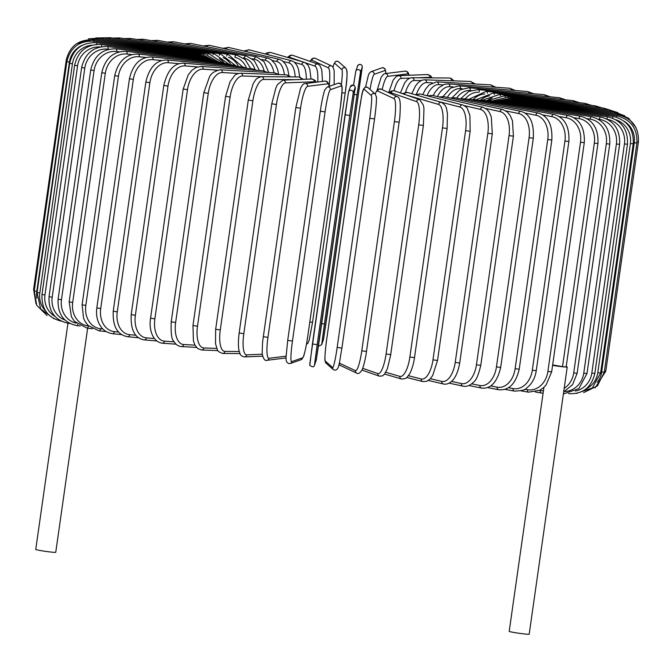 <?xml version="1.0" encoding="UTF-8"?>
<svg xmlns="http://www.w3.org/2000/svg" width="672" height="672" viewBox="0 0 672 672"><rect width="100%" height="100%" fill="white"/><g stroke="black" fill="none" stroke-linecap="round" stroke-linejoin="round"><path stroke-width="1.01" d="M67.948 323.257L35.75 549.444A10.097 0.512 8.1 0 0 43.042 550.981A10.097 0.512 8.1 0 0 54.323 552.35A10.097 0.512 8.1 0 0 55.751 552.292L87.646 328.188M543.934 387.29L509.2 631.352A10.097 0.512 8.1 0 0 516.491 632.89A10.097 0.512 8.1 0 0 527.764 634.259A10.097 0.512 8.1 0 0 529.192 634.2L567.227 366.988A10.097 0.512 8.1 0 0 566.194 366.61M552.594 365.366A10.097 0.512 8.1 0 0 565.799 367.046A10.097 0.512 8.1 0 0 567.227 366.988M552.653 364.913L562.531 366.626L594.334 143.153A21.638 18.606 -86.8 0 0 579.012 118.583L573.896 117.692M594.334 143.153L597.937 143.564L566.135 367.03L562.531 366.626M422.713 94.643L425.662 88.964L429.139 84.882L436.624 81.866L490.552 84.874A2.402 2.066 93.2 0 1 492.484 87.024M436.624 81.866A2.402 2.066 93.2 0 1 438.53 84.622A21.638 10.996 99.8 0 0 427.039 95.76M442.932 84.865L438.53 84.622M475.482 84.034L470.392 81.455A2.402 2.167 92.1 0 1 472.475 83.866M432.256 82.774L426.552 82.572A21.638 9.332 99.5 0 0 416.464 94.114M470.392 81.455L424.494 79.808A2.402 2.167 92.1 0 1 426.552 82.572M454.129 80.875L450.786 78.221L449.333 78.002A2.402 2.251 90.4 0 1 451.542 80.766L451.08 80.766M421.109 80.548L414.019 80.497A21.638 7.594 99.2 0 0 405.485 92.257M449.333 78.002L411.818 77.734A2.402 2.251 90.4 0 1 414.019 80.497M432.02 77.876L430.702 75.877L427.518 74.55A2.402 2.31 87.8 0 1 429.904 77.305L417.757 77.776M431.222 77.876A21.638 5.804 98.9 0 0 429.904 77.305M409.878 78.078L401.05 78.422A21.638 5.804 98.9 0 0 394.019 90.712M427.518 74.55L398.672 75.659A2.402 2.31 87.8 0 1 401.05 78.422M409.265 75.256L408.03 72.383L406.745 71.383L405.065 71.131A2.402 2.36 82.9 0 1 407.694 73.87L387.727 76.356A21.638 3.965 98.6 0 0 382.166 89.636M409.013 75.264A21.638 3.965 98.6 0 0 407.694 73.87M405.065 71.131L385.098 73.618A2.402 2.36 82.9 0 1 387.727 76.356M385.862 73.517L385.207 69.216L383.2 67.738L381.931 67.855A2.402 2.394 70.7 0 1 385.09 70.476L374.161 74.315A21.638 2.1 98.4 0 0 370.003 89.426M385.82 73.525A21.638 2.1 98.4 0 0 385.09 70.476M381.931 67.855L371.003 71.694A2.402 2.394 70.7 0 1 374.161 74.315M323.551 339.125A2.402 2.402 -160.7 0 1 323.442 339.578L362.258 67.15L360.452 72.316L357.042 94.769L324.425 323.946L321.745 344.282L323.551 339.125L326.97 316.672L362.267 66.385C360.998 62.269 356.454 66.158 357.613 66.016A2.402 2.402 19.3 0 1 362.258 67.15M360.452 72.316A2.402 2.402 19.3 0 0 355.807 71.182L353.556 85.252L355.69 71.635M354.236 94.483L357.042 94.769M321.67 323.669L324.425 323.946M318.444 346.198L321.636 344.736A2.402 2.402 -160.7 0 0 321.745 344.282M341.41 84.63A21.638 1.663 -82.1 0 0 341.956 69.712L334.631 63.269A21.638 1.663 -82.1 0 0 333.018 67.15M334.631 63.269A2.402 2.394 -48.7 0 1 338.596 61.79L337.252 61.177L335.546 61.547L333.942 63.899L333.01 67.124M341.93 92.753L345.164 93.097L312.547 322.274L345.156 93.089A21.638 1.663 97.9 0 0 346.702 70.367M341.956 69.712A2.402 2.394 -48.7 0 1 345.92 68.233L338.596 61.79M309.809 322.006L312.547 322.274L309.288 339.772L307.969 343.199L306.449 344.35M329.28 85.487A21.638 3.536 -82.4 0 0 328.322 67.872L311.917 60.186A21.638 3.536 -82.4 0 0 310.262 61.446M311.917 60.186A2.402 2.369 -64.9 0 1 315.286 58.33L313.429 58.094L311.64 59.086L310.094 61.387M328.322 67.872A2.402 2.369 -64.9 0 1 331.691 66.007L315.286 58.33M302.644 61.841L289.531 57.254A21.638 5.384 -82.6 0 0 288.019 57.565M289.531 57.254A2.402 2.327 -70.7 0 1 292.631 55.289L290.531 55.171L287.414 57.389M317.755 81.992A21.638 5.384 -82.6 0 0 314.891 66.116L305.92 62.983M314.891 66.116A2.402 2.327 -70.7 0 1 317.99 64.142L292.631 55.289M271.236 55.549L267.649 54.499A21.638 7.19 -82.9 0 0 266.818 54.407M267.649 54.499A2.402 2.268 -73.7 0 1 270.572 52.466L267.044 52.769L265.213 53.995M306.34 79.22A21.638 7.19 -82.9 0 0 301.77 64.462L294.638 62.378M301.77 64.462A2.402 2.268 -73.7 0 1 304.693 62.437L270.572 52.466M246.49 51.66A2.402 2.184 -75.5 0 1 249.211 49.862L243.65 50.996M295.176 76.91A21.638 8.938 -83.2 0 0 289.052 62.933L283.223 61.429M289.052 62.933A2.402 2.184 -75.5 0 1 291.833 60.858L249.211 49.862M226.178 49.039A2.402 2.092 -76.8 0 1 228.682 47.468L222.902 48.325M284.374 74.794A21.638 10.618 -83.5 0 0 276.847 61.522L272.261 60.446M276.847 61.522A2.402 2.092 -76.8 0 1 279.476 59.422L228.682 47.468M206.85 46.721A2.402 1.982 -77.7 0 1 209.135 45.31L203.129 45.956M274.008 72.794A21.638 12.214 -83.9 0 0 265.23 60.262L261.904 59.531M265.23 60.262A2.402 1.982 -77.7 0 1 267.716 58.12L209.135 45.31M188.639 44.696A2.402 1.856 -78.4 0 1 190.714 43.403L184.472 43.882M264.172 70.963A21.638 13.726 -84.3 0 0 254.31 59.136L252.235 58.716M254.31 59.136A2.402 1.856 -78.4 0 1 256.645 56.969L190.714 43.403M171.679 42.966A2.402 1.714 -78.9 0 1 173.552 41.748L167.093 42.109M254.957 69.401A21.638 15.128 -84.7 0 0 244.146 58.178L243.348 58.019M244.146 58.178A2.402 1.714 -78.9 0 1 246.322 55.978L173.552 41.748M156.106 41.53A2.402 1.562 -79.4 0 1 157.777 40.37L151.116 40.631M246.422 68.006A21.638 16.414 -85.3 0 0 235.326 57.481M234.872 57.17A2.402 1.562 -79.4 0 1 236.846 55.146L157.777 40.37M142.036 40.396A2.402 1.394 -79.8 0 1 143.522 39.27L136.668 39.463M238.543 66.578A21.638 17.581 -86 0 0 228.472 57.271M226.598 56.087A2.402 1.394 -79.8 0 1 228.27 54.482L143.522 39.27M231.185 64.898A21.638 18.606 -86.8 0 0 223.062 57.548M219.29 55.297A2.402 1.218 -80.2 0 1 220.668 53.995L235.46 65.512M129.587 39.564A2.402 1.218 -80.2 0 1 130.88 38.464L220.668 53.995M118.843 39.035A2.402 1.033 -80.5 0 1 119.952 37.951L112.77 38.052M224.49 63.311A21.638 19.496 -87.9 0 0 219.458 58.666M212.999 54.76A2.402 1.033 -80.5 0 1 214.099 53.684L119.952 37.951M109.897 38.825A2.402 0.84 -80.8 0 1 110.813 37.741L103.505 37.825M207.757 54.466A2.402 0.84 -80.8 0 1 208.606 53.558L110.813 37.741M102.808 38.926A2.402 0.647 -81.1 0 1 103.547 37.825L95.735 37.976M203.608 54.398A2.402 0.647 -81.1 0 1 204.238 53.617L103.547 37.825M97.642 39.329A2.402 0.437 -81.4 0 1 98.196 38.22L88.318 38.85M200.584 54.558A2.402 0.437 -81.4 0 1 201.02 53.852L98.196 38.22M94.441 40.043L94.811 38.909L76.877 43.546M198.71 54.944L198.979 54.264L94.811 38.909M93.215 41.068L93.4 39.892C78.742 39.236 69.678 46.032 66.217 60.27L67.066 60.488M34.415 289.657L33.6 289.447L66.217 60.27M198.013 55.549L198.131 54.852L93.4 39.892M66.872 61.648L69.418 62.126L36.8 291.304L34.255 290.825L66.872 61.648C70.333 47.401 79.38 40.572 93.996 41.16L93.979 42.504M82.555 45.15A21.638 21.546 131.3 0 0 69.418 62.126M36.8 291.304A21.638 21.546 131.3 0 0 36.926 298.175M198.517 56.339L198.484 55.616L93.996 41.16M69.678 63.311L72.433 63.832L39.816 293.009L37.061 292.488L69.678 63.311C73.139 49.056 82.11 42.185 96.583 42.706L96.734 44.369M92.131 45.142A21.638 21.319 115.1 0 0 72.433 63.832M39.816 293.009A21.638 21.319 115.1 0 0 45.612 311.027M200.214 57.296L200.029 56.54L96.583 42.706M74.617 65.268L77.574 65.814L44.957 294.991L42 294.445L74.617 65.268C78.086 50.988 86.923 44.066 101.136 44.512A2.402 0.596 -82.6 0 1 101.455 46.679M100.002 46.964A21.638 20.933 109.3 0 0 77.574 65.814M44.957 294.991A21.638 20.933 109.3 0 0 54.986 316.42M203.095 58.414A2.402 0.596 -82.6 0 0 202.759 57.624L101.136 44.512M81.648 67.494L84.806 68.065L52.189 297.242L49.031 296.671L81.648 67.494C85.126 53.18 93.786 46.2 107.629 46.57A2.402 0.798 -82.9 0 1 108.108 49.182A21.638 20.378 106.3 0 0 84.806 68.065M108.822 49.266L108.108 49.182M52.189 297.242A21.638 20.378 106.3 0 0 65.008 320.065M207.144 59.699A2.402 0.798 -82.9 0 0 206.657 58.859L107.629 46.57M68.83 322.946A2.402 0.798 97.1 0 1 68.326 323.308L69.838 323.501M90.728 69.98L94.08 70.568L61.463 299.746L58.111 299.158L90.728 69.98C94.206 55.608 102.631 48.569 116.012 48.854A2.402 0.991 -83.2 0 1 116.693 51.492A21.638 19.681 104.5 0 0 94.08 70.568M119.406 51.82L116.693 51.492M61.463 299.746A21.638 19.681 104.5 0 0 76.18 323.156M212.327 61.118A2.402 0.991 -83.2 0 0 211.688 60.236L116.012 48.854M77.75 324.45A2.402 0.991 96.8 0 1 76.734 325.601L80.22 326.021M101.774 72.694L105.311 73.298L72.694 302.476L69.157 301.871L101.774 72.694C105.26 58.262 113.4 51.156 126.21 51.366A2.402 1.176 -83.5 0 1 127.092 54.029A21.638 18.824 103.2 0 0 105.311 73.298M131.796 54.558L127.092 54.029M72.694 302.476A21.638 18.824 103.2 0 0 88.385 325.996L88.712 326.038M218.61 62.681A2.402 1.176 -83.5 0 0 217.812 61.74L126.21 51.366M88.385 325.996A2.402 1.176 96.5 0 1 86.965 328.112L92.366 328.726M114.719 75.617L118.432 76.247L85.814 305.424L82.102 304.794L114.719 75.617C118.205 61.11 126.017 53.928 138.155 54.071A2.402 1.361 -83.9 0 1 139.23 56.75A21.638 17.825 102.3 0 0 118.432 76.247M145.908 57.464L139.23 56.75M85.814 305.424A21.638 17.825 102.3 0 0 100.523 328.726L102.841 328.969M225.935 64.378A2.402 1.361 -83.9 0 0 224.977 63.37L138.155 54.071M100.523 328.726A2.402 1.361 96.1 0 1 98.935 330.826L106.201 331.598M129.444 78.742L133.325 79.388L100.708 308.566L96.827 307.919L129.444 78.742C132.93 64.142 140.372 56.876 151.754 56.952A2.402 1.529 -84.3 0 1 153.014 59.657A21.638 16.691 101.6 0 0 133.325 79.388M161.641 60.522L153.014 59.657M100.708 308.566A21.638 16.691 101.6 0 0 114.307 331.624L118.566 332.052M234.268 66.184A2.402 1.529 -84.3 0 0 233.142 65.1L151.754 56.952M114.307 331.624A2.402 1.529 95.7 0 1 112.568 333.707L121.607 334.614M145.849 82.026L149.881 82.69L117.272 311.867L113.232 311.203L145.849 82.026C149.335 67.309 156.349 59.968 166.908 59.993A2.402 1.68 -84.7 0 1 168.336 62.706A21.638 15.431 101.1 0 0 149.881 82.69M178.878 63.68L168.336 62.706M117.272 311.867A21.638 15.431 101.1 0 0 129.629 334.681L135.786 335.244M243.524 68.107A2.402 1.68 -84.7 0 0 242.239 66.923L166.908 59.993M129.629 334.681A2.402 1.68 95.3 0 1 127.756 336.748L138.474 337.739M163.808 85.462L167.992 86.134L135.374 315.311L131.191 314.639L163.808 85.462C167.286 70.61 173.838 63.176 183.49 63.16A2.402 1.823 -85.3 0 1 185.086 65.898A21.638 14.053 100.6 0 0 167.992 86.134M197.492 66.914L185.086 65.898M135.374 315.311A21.638 14.053 100.6 0 0 146.378 337.865L154.358 338.52M253.655 70.14A2.402 1.823 -85.3 0 0 252.185 68.821L183.49 63.16M146.378 337.865A2.402 1.823 94.7 0 1 144.388 339.923L156.677 340.939M183.187 89.006L187.496 89.687L154.879 318.864L150.57 318.184L183.187 89.006L188.269 74.777L192.032 70.216L196.123 67.444L201.373 66.436A2.402 1.957 -86 0 1 203.129 69.182A21.638 12.575 100.2 0 0 187.496 89.687M217.375 70.19L203.129 69.182M154.879 318.864A21.638 12.575 100.2 0 0 164.422 341.149L174.14 341.838M264.575 72.265A2.402 1.957 -86 0 0 262.92 70.795L201.373 66.436M164.422 341.149A2.402 1.957 94 0 1 162.322 343.207L176.072 344.182M203.834 92.644L208.253 93.332L175.636 322.51L171.217 321.821L203.834 92.644L209.462 76.902C211.05 73.315 214.704 70.946 220.424 69.796A2.402 2.066 -86.8 0 1 222.331 72.551A21.638 10.996 99.8 0 0 208.253 93.332M238.459 73.458L222.331 72.551M175.636 322.51A21.638 10.996 99.8 0 0 183.624 344.526L194.989 345.156M276.2 74.5A2.402 2.066 -86.8 0 0 274.352 72.811L220.424 69.796M183.624 344.526A2.402 2.066 93.2 0 1 181.448 346.567L196.518 347.416M225.59 96.34L230.11 97.037L197.492 326.214L192.973 325.517L225.59 96.34L230.076 81.724L234.511 75.718C235.242 74.55 237.233 73.71 240.484 73.214A2.402 2.167 -87.9 0 1 242.542 75.978A21.638 9.332 99.5 0 0 230.11 97.037M261.862 76.667L242.542 75.978M197.492 326.214A21.638 9.332 99.5 0 0 203.834 347.945L216.745 348.407M288.439 76.86A2.402 2.167 -87.9 0 0 286.381 74.861L240.484 73.214M203.834 347.945A2.402 2.167 92.1 0 1 201.608 349.994L217.871 350.574M248.447 100.052L252.89 100.775L220.273 329.952L215.67 329.255L248.287 100.078L253.1 83.874L254.251 81.866C255.679 80.43 255.184 78.347 261.408 76.667A2.402 2.251 -89.6 0 1 263.609 79.43A21.638 7.594 99.2 0 0 252.89 100.775M295.176 79.657L263.609 79.43M220.273 329.952A21.638 7.594 99.2 0 0 224.91 351.397L239.266 351.506M301.157 79.422A2.402 2.251 -89.6 0 0 298.922 76.936L261.408 76.667M224.91 351.397A2.402 2.251 90.4 0 1 222.667 353.447L239.98 353.564M271.858 103.79L276.436 104.513L243.818 333.69L239.148 332.993L271.765 103.816L275.906 87.797L277.477 84.605L283.004 80.128A2.402 2.31 -92.2 0 1 285.382 82.883A21.638 5.804 98.9 0 0 276.436 104.513M315.487 82.278A21.638 5.804 98.9 0 0 314.236 81.774L285.382 82.883M243.818 333.69A21.638 5.804 98.9 0 0 246.674 354.858L262.416 354.245M314.236 81.774A2.402 2.31 -92.2 0 0 311.85 79.01L283.004 80.128M246.674 354.858A2.402 2.31 87.8 0 1 244.482 356.899L262.735 356.194M295.882 107.512L300.56 108.226L267.943 337.403L263.264 336.689M329.263 86.352A21.638 3.965 98.6 0 0 327.65 83.832L307.684 86.318A21.638 3.965 98.6 0 0 300.56 108.226M307.684 86.318A2.402 2.36 -97.1 0 0 305.054 83.58C303.568 83.429 302.056 85.084 300.51 88.536L295.84 107.528L262.626 341.687C262.122 350.91 262.105 355.446 262.559 355.312C263.768 359.436 265.23 361.108 266.935 360.318L286.138 357.932M267.943 337.403A21.638 3.965 98.6 0 0 268.976 358.285L286.163 356.152M327.65 83.832A2.402 2.36 -97.1 0 0 325.021 81.094L305.054 83.58M268.976 358.285A2.402 2.36 82.9 0 1 266.935 360.318M292.454 341.057A21.638 2.1 98.4 0 0 291.64 361.67L302.568 357.832A21.638 2.1 98.4 0 0 307.852 335.647L340.469 106.47A21.638 2.1 98.4 0 0 341.275 85.865L330.347 89.695A2.402 2.394 -109.3 0 0 327.188 87.083L324.862 89.863C324.752 89.25 321.972 99.002 320.326 111.191L325.072 111.88L292.454 341.057L287.708 340.368L320.334 111.208M330.347 89.695A21.638 2.1 98.4 0 0 325.072 111.88M291.64 361.67A2.402 2.394 70.7 0 1 290.069 363.586C286.818 363.661 285.524 361.066 286.171 355.79L287.708 340.368L320.326 111.191M341.275 85.865A2.402 2.394 -109.3 0 0 338.117 83.244L327.188 87.083M340.469 106.47L342.014 91.048C342.67 85.772 341.368 83.168 338.117 83.244M307.852 335.647L340.486 106.462M302.568 357.832A2.402 2.394 70.7 0 1 300.997 359.755L303.324 356.966C303.433 357.58 306.214 347.827 307.868 335.639M317.176 344.635L314.496 364.972L316.31 359.814L319.721 337.361L354.379 93.366L355.018 87.847L353.203 93.005A2.402 2.402 -160.7 0 0 348.558 91.871L345.03 114.778L349.793 115.458L317.176 344.635L312.413 343.955L348.449 92.324M353.203 93.005L349.793 115.458M309.742 364.291L345.03 114.778M355.018 87.847A2.402 2.402 -160.7 0 0 350.364 86.705L348.558 91.871M316.31 359.814A2.402 2.402 19.3 0 1 316.193 360.268L354.749 90.502C355.816 87.847 355.228 86.05 353.002 85.1L350.364 86.705M314.496 364.972A2.402 2.402 19.3 0 1 314.387 365.434L316.193 360.268M369.785 118.264L374.539 118.936L341.922 348.113L337.168 347.441L369.785 118.264A21.638 1.663 -82.1 0 0 371.33 95.55L364.006 89.107A21.638 1.663 -82.1 0 0 359.461 109.183L326.844 338.36A21.638 1.663 -82.1 0 0 325.298 361.074L332.623 367.525A21.638 1.663 -82.1 0 0 337.168 347.441M376.076 96.214A21.638 1.663 97.9 0 1 374.531 118.927M332.623 367.525A2.402 2.394 -48.7 0 0 333.404 369.659C339.553 372.431 339.242 361.654 341.922 348.113L374.539 118.936C376.538 105.286 376.622 95.752 376.404 96.995L375.295 94.072A2.402 2.394 131.3 0 0 371.33 95.55M375.295 94.072L367.962 87.629A2.402 2.394 131.3 0 0 364.006 89.107M333.404 369.659L326.08 363.208L324.971 360.293C324.752 361.536 324.836 352.002 326.836 338.352L359.453 109.175C362.124 95.634 361.822 84.857 367.962 87.629M326.08 363.208A2.402 2.394 -48.7 0 1 325.298 361.074M339.284 363.09L355.379 370.633A21.638 3.536 -82.4 0 0 361.78 350.801L394.397 121.624L399.101 122.254M366.484 351.431L399.134 122.279C399.832 118.742 400.21 112.913 400.285 104.798L400.109 102.404C399.756 99.078 398.874 97.213 397.463 96.793A2.402 2.369 115.1 0 0 394.086 98.658L377.681 90.98A21.638 3.536 -82.4 0 0 375.194 93.988M394.397 121.624A21.638 3.536 -82.4 0 0 394.086 98.658M355.379 370.633A2.402 2.369 -64.9 0 0 356.714 373.12C358.235 374.287 360.007 373.17 362.048 369.776C362.166 369.541 363.745 366.794 365.879 355.505L366.517 351.456L361.78 350.801M397.463 96.793L381.058 89.116A2.402 2.369 115.1 0 0 377.681 90.98M338.99 364.325L340.309 365.442A2.402 2.369 -64.9 0 1 339.066 364.022M362.67 368.29L377.849 373.59A21.638 5.384 -82.6 0 0 386.081 354.01L418.698 124.832L423.318 125.429M390.701 354.606L423.385 125.471L423.973 108.654L423.41 105.235L419.656 99.649A2.402 2.327 109.3 0 0 416.556 101.623L391.196 92.77A21.638 5.384 -82.6 0 0 389.609 93.122M418.698 124.832A21.638 5.384 -82.6 0 0 416.556 101.623M377.849 373.59A2.402 2.327 -70.7 0 0 379.369 376.16L382.486 375.9L384.409 374.279L387.383 368.71L390.768 354.648L386.081 354.01M419.656 99.649L394.296 90.796A2.402 2.327 109.3 0 0 391.196 92.77M385.762 372.271L399.848 376.387A21.638 7.19 -82.9 0 0 409.87 357.034L442.487 127.856L447.124 128.47L447.434 113.476L446.586 109.133C446.359 106.63 444.654 104.387 441.479 102.388A2.402 2.268 106.3 0 0 438.556 104.42L406.518 95.063M442.487 127.856A21.638 7.19 -82.9 0 0 438.556 104.42M414.372 357.588L409.87 357.034M441.479 102.388L407.358 92.425A2.402 2.268 106.3 0 0 404.452 94.34M384.586 374.06L401.428 378.974A2.402 2.268 -73.7 0 1 399.848 376.387M408.383 375.682L421.218 379A21.638 8.938 -83.2 0 0 432.978 359.856L465.595 130.679L470.148 131.275L469.921 115.542L467.51 108.923C467.2 107.663 465.595 106.344 462.697 104.958A2.402 2.184 104.5 0 0 459.925 107.033L437.892 101.346M465.595 130.679A21.638 8.938 -83.2 0 0 459.925 107.033M470.148 131.275L437.531 360.452L432.978 359.856M462.697 104.958L420.076 93.962A2.402 2.184 104.5 0 0 417.48 95.382M406.787 377.454L422.789 381.587A2.402 2.184 -75.5 0 1 421.218 379M430.357 378.714L441.79 381.402A21.638 10.618 -83.5 0 0 455.221 362.452L487.838 133.274L492.307 133.846L491.291 116.836L489.132 112.039L486.822 109.284L483.126 107.327A2.402 2.092 103.2 0 0 480.497 109.427L464.318 105.622M487.838 133.274A21.638 10.618 -83.5 0 0 480.497 109.427M492.307 133.846L459.69 363.023L455.221 362.452M483.126 107.327L432.331 95.374A2.402 2.092 103.2 0 0 430.021 96.524M428.35 380.453L443.318 383.972A2.402 2.092 -76.8 0 1 441.79 381.402M451.508 381.41L461.404 383.578A21.638 12.214 -83.9 0 0 476.44 364.795L509.057 135.618L513.408 136.172L512.484 120.792L510.098 115.315L507.251 111.888L502.606 109.469A2.402 1.982 102.3 0 0 500.111 111.602L485.747 108.461M509.057 135.618A21.638 12.214 -83.9 0 0 500.111 111.602M513.408 136.172L480.791 365.35L476.44 364.795M502.606 109.469L444.016 96.659A2.402 1.982 102.3 0 0 441.958 97.642M449.098 383.124L462.865 386.131A2.402 1.982 -77.7 0 1 461.404 383.578M471.685 383.813L479.926 385.51A21.638 13.726 -84.3 0 0 496.457 366.887L529.074 137.71L533.299 138.23C534.122 122.968 530.015 114.013 520.968 111.367A2.402 1.856 101.6 0 0 518.633 113.534L506.024 110.947M529.074 137.71A21.638 13.726 -84.3 0 0 518.633 113.534M533.299 138.23L500.69 367.408L496.457 366.887M520.968 111.367L455.036 97.801A2.402 1.856 101.6 0 0 453.205 98.666M468.871 385.493L481.286 388.046A2.402 1.856 -78.4 0 1 479.926 385.51M490.711 385.913L497.196 387.181A21.638 15.128 -84.7 0 0 515.13 368.701L547.747 139.524L551.838 140.02C552.611 124.891 548.024 115.886 538.079 113.014A2.402 1.714 101.1 0 0 535.903 115.214L525.101 113.098M547.747 139.524A21.638 15.128 -84.7 0 0 535.903 115.214M551.838 140.02L519.221 369.197L515.13 368.701M538.079 113.014L465.31 98.784A2.402 1.714 101.1 0 0 463.688 99.582M487.528 387.568L498.448 389.701A2.402 1.714 -78.9 0 1 497.196 387.181M508.452 387.719L513.097 388.592A21.638 16.414 -85.3 0 0 532.316 370.213L564.934 141.036L568.873 141.506C569.612 126.487 564.589 117.449 553.812 114.383A2.402 1.562 100.6 0 0 551.804 116.617L542.85 114.946M564.934 141.036A21.638 16.414 -85.3 0 0 551.804 116.617M568.873 141.506L536.256 370.684L532.316 370.213M553.812 114.383L474.751 99.607A2.402 1.562 100.6 0 0 473.323 100.355M504.907 389.34L514.223 391.079A2.402 1.562 -79.4 0 1 513.097 388.592M524.773 389.222L527.503 389.718A21.638 17.581 -86 0 0 547.89 371.431L580.507 142.254L584.279 142.691C584.984 127.772 579.575 118.7 568.033 115.475A2.402 1.394 100.2 0 0 566.21 117.743L559.154 116.474M580.507 142.254A21.638 17.581 -86 0 0 566.21 117.743M584.279 142.691L551.662 371.868L547.89 371.431M568.033 115.475L483.286 100.262A2.402 1.394 100.2 0 0 482.042 100.968M520.884 390.818L528.478 392.179A2.402 1.394 -79.8 0 1 527.503 389.718M539.532 390.415L540.305 390.55A21.638 18.606 -86.8 0 0 543.438 390.776M597.937 143.564C598.626 128.722 592.864 119.624 580.65 116.281A2.402 1.218 99.8 0 0 579.012 118.583M580.65 116.281L490.862 100.741A2.402 1.218 99.8 0 0 489.787 101.43M535.332 391.986L541.12 392.986A2.402 1.218 -80.2 0 1 540.305 390.55M564.178 388.366A21.638 19.496 -87.9 0 0 573.712 372.91L606.329 143.732L609.748 144.11C610.42 129.335 604.355 120.229 591.553 116.785A2.402 1.033 99.5 0 0 590.108 119.12L586.967 118.591M606.329 143.732A21.638 19.496 -87.9 0 0 590.108 119.12M609.748 144.11L577.13 373.288L573.712 372.91M591.553 116.785L497.406 101.044A2.402 1.033 99.5 0 0 496.499 101.724M564.547 391.558A21.638 20.236 -89.6 0 0 583.766 373.17L616.384 143.993L619.618 144.337C620.281 129.612 613.964 120.498 600.659 116.995A2.402 0.84 99.2 0 0 599.424 119.364L598.256 119.171M616.384 143.993A21.638 20.236 -89.6 0 0 599.424 119.364M619.618 144.337L587 373.514L583.766 373.17M600.659 116.995L502.866 101.17A2.402 0.84 99.2 0 0 502.135 101.842M575.366 391.087A21.638 20.815 -92.2 0 0 591.814 373.103L624.431 143.926L627.463 144.236C628.118 129.545 621.6 120.431 607.908 116.894A2.402 0.647 98.9 0 0 606.925 119.02M624.431 143.926A21.638 20.815 -92.2 0 0 607.732 119.448M627.463 144.236L594.846 373.414L591.814 373.103M607.908 116.894L507.217 101.111A2.402 0.647 98.9 0 0 506.638 101.783M585.791 389.13A21.638 21.244 -97.1 0 0 597.786 372.708L630.403 143.531L633.242 143.808C633.889 129.15 627.22 120.044 613.234 116.5A2.402 0.437 98.6 0 0 612.553 118.146M630.403 143.531A21.638 21.244 -97.1 0 0 615.955 119.792M633.242 143.808L600.625 372.985L597.786 372.708M613.234 116.5L510.409 100.876A2.402 0.437 98.6 0 0 509.989 101.548M597.299 382.234A21.638 21.512 -109.3 0 0 601.65 371.986L634.267 142.808L636.896 143.06C637.543 128.419 630.781 119.33 616.602 115.811L616.19 117.146M634.267 142.808A21.638 21.512 -109.3 0 0 624.389 121.388M636.896 143.06L604.279 372.238L601.65 371.986M616.602 115.811L512.434 100.456L512.165 101.144M637.031 141.918L638.4 142.002C639.047 127.361 632.243 118.297 617.98 114.828L617.795 116.012M638.4 142.002L605.783 371.179L604.439 371.095M617.98 114.828L513.257 99.868L513.139 100.565M635.981 127.63L628.513 118.163L617.366 113.551L617.366 114.736M617.366 113.551L512.887 99.103L512.921 99.817M624.952 115.937L614.762 112.006L614.939 113.215M614.762 112.006L511.316 98.171L511.501 98.952M617.887 112.644L610.184 110.2A2.402 0.596 97.4 0 1 610.546 111.443M610.184 110.2L508.561 97.087A2.402 0.596 97.4 0 1 508.906 97.978M610.705 110.275L603.674 108.142A2.402 0.798 97.1 0 1 604.212 109.427M603.674 108.142L504.638 95.844A2.402 0.798 97.1 0 1 505.159 96.902M602.162 107.948L595.266 105.84A2.402 0.991 96.8 0 1 595.98 107.184M492.072 98.003A21.638 19.681 104.5 0 0 487.175 100.481M595.266 105.84L499.59 94.466A2.402 0.991 96.8 0 1 500.296 95.743M591.78 105.428L585.035 103.337A2.402 1.176 96.5 0 1 585.934 104.731M489.51 95.777A21.638 18.824 103.2 0 0 480.631 100.002M585.035 103.337L493.441 92.963A2.402 1.176 96.5 0 1 494.348 94.517M579.634 102.724L573.065 100.624A2.402 1.361 96.1 0 1 574.132 102.102M484.789 93.954A21.638 17.825 102.3 0 0 473.365 99.414M573.065 100.624L486.242 91.333A2.402 1.361 96.1 0 1 487.351 93.248M565.799 99.851L559.432 97.742A2.402 1.529 95.7 0 1 560.675 99.296M478.481 92.24A21.638 16.691 101.6 0 0 465.352 98.792M559.432 97.742L478.044 89.594A2.402 1.529 95.7 0 1 479.338 91.972M550.393 96.835L544.244 94.693A2.402 1.68 95.3 0 1 545.664 96.365M470.87 90.535L470.35 90.485A21.638 15.431 101.1 0 0 456.641 98.129M544.244 94.693L468.913 87.772A2.402 1.68 95.3 0 1 470.35 90.485M533.526 93.71L527.612 91.526A2.402 1.823 94.7 0 1 529.208 93.316M462.328 88.746L460.513 88.595A21.638 14.053 100.6 0 0 447.334 97.381M527.612 91.526L458.917 85.865A2.402 1.823 94.7 0 1 460.513 88.595M515.323 90.51L509.678 88.242A2.402 1.957 94 0 1 511.434 90.191M452.987 86.856L449.879 86.629A21.638 12.575 100.2 0 0 437.447 96.583M509.678 88.242L448.123 83.891A2.402 1.957 94 0 1 449.879 86.629M490.552 84.874L495.928 87.268M424.494 79.808L421.974 80.195L418.496 82.328L415.481 85.932L411.785 93.719M411.818 77.734L409.685 78.154L407.039 79.943L404.611 83.009L400.428 92.938M398.672 75.659L396.211 76.524L393.145 80.128L388.668 92.677M385.098 73.618L383.51 74.239L381.15 77.297L377.194 90.098M371.003 71.694L369.256 73.273L368.39 75.23L365.551 87.1M355.807 71.182L357.613 66.016M323.442 339.578L321.636 344.736M345.92 68.233C347.609 70.997 347.357 79.279 345.164 93.097M331.691 66.007L332.892 66.973L334.169 70.417L334.16 84.63M317.99 64.142L319.838 65.444L321.745 69.703L322.518 81.404M304.693 62.437L308.003 65.05L309.817 69.25L310.993 79.044M291.833 60.858L294.059 61.925L296.638 64.823L298.418 68.93L299.754 77.003M279.476 59.422L282.156 60.598L285.482 64.126L287.65 68.947L288.926 75.482M267.716 58.12L270.959 59.48L275.209 63.958L277.612 69.46L278.62 74.315M256.645 56.969L264.113 61.748L268.775 72.5M246.322 55.978L254.243 60.556L259.459 70.543M236.846 55.146L245.087 59.48L250.757 68.704M228.27 54.482L242.718 66.973M123.858 38.598L130.88 38.464M214.099 53.684L229.085 64.327M208.606 53.558L223.507 63.21M204.238 53.617L218.484 61.832M201.02 53.852L214.385 60.74M198.979 54.264L211.285 59.959M198.131 54.852L208.967 59.27M36.019 303.82L33.6 289.447M198.484 55.616L207.388 58.724M47.048 315.512L36.7 305.231L34.255 290.825M200.029 56.54L206.875 58.548M54.113 318.805L40.664 308.944L37.061 292.488M202.759 57.624L208.606 59.195M61.816 321.25C47.956 318.066 41.353 309.128 42 294.445M206.657 58.859L212.167 60.295M68.326 323.308C54.818 320.275 48.384 311.396 49.031 296.671M211.688 60.236L217.123 61.664M76.734 325.601C63.664 322.745 57.456 313.925 58.111 299.158M217.812 61.74L223.171 63.168M86.965 328.112L74.458 321.384L71.45 316.831L69.157 301.871M224.977 63.37L230.252 64.806M98.935 330.826L88.234 325.559L85.31 321.804L83.597 318.368L82.102 304.794M233.142 65.1L238.316 66.562M112.568 333.707C104.832 332.447 101.657 327.802 101.044 326.886L99.439 324.349C96.902 319.536 96.037 314.059 96.827 307.919M242.239 66.923L247.288 68.418M127.756 336.748C117.382 334.883 112.535 326.374 113.232 311.203M252.185 68.821L257.116 70.384M144.388 339.923C134.862 338.394 130.469 329.969 131.191 314.639M262.92 70.795L267.716 72.442M162.322 343.207C152.443 341.914 148.714 329.036 150.57 318.184M274.352 72.811L279.014 74.6M181.448 346.567C178.265 346.374 175.652 344.509 173.62 340.964C171.62 339.654 170.822 333.27 171.217 321.821M286.381 74.861L290.934 76.877M201.608 349.994L197.786 348.592L195.107 345.374L193.427 340.981L192.973 325.517M298.922 76.936L303.383 79.338M222.667 353.447C219.038 352.136 217.249 350.86 217.308 349.616L215.51 343.669L215.67 329.255M311.85 79.01L314.966 80.279L316.277 82.177M244.482 356.899C242.021 356.496 240.526 355.396 239.996 353.598L239.064 350.692C238.888 350.07 237.644 345.349 239.148 332.993M325.021 81.094L327.642 81.976L329.423 86.293M290.069 363.586L300.997 359.755M314.387 365.434C313.958 367.256 312.43 367.231 309.8 365.341L312.413 343.955M381.058 89.116L378.311 89.208L377.278 90.006L375.11 93.92M356.714 373.12L340.309 365.442M394.296 90.796L391.18 91.056L389.088 92.879M379.369 376.16L361.906 370.062M447.124 128.47L414.506 357.647C413.146 367.5 409.492 374.396 409.576 373.842L407.417 376.841C406.854 378.202 404.855 378.916 401.428 378.974M407.358 92.425L402.385 93.618M420.076 93.962L415.153 94.702M422.789 381.587L426.67 381.335L429.979 379.1L432.676 375.547L437.531 360.452M432.331 95.374L427.367 95.844M443.318 383.972C446.3 384.653 449.207 383.636 452.029 380.923C453.415 379.747 457.649 374.968 459.69 363.023M444.016 96.659L438.967 96.936M462.865 386.131C466.486 386.938 470.014 385.619 473.474 382.192C475.986 380.772 478.422 375.161 480.791 365.35M455.036 97.801L449.896 97.944M481.286 388.046C490.644 389.256 497.104 382.376 500.69 367.408M465.31 98.784L460.06 98.834M498.448 389.701C508.729 390.827 515.659 383.989 519.221 369.197M474.751 99.607L469.4 99.582M514.223 391.079C521.564 390.877 525.655 389.886 526.512 388.114L528.536 386.434C532.652 382.477 535.231 377.227 536.256 370.684M483.286 100.262L477.842 100.187M528.478 392.179L539.818 390.256L543.539 387.643L546.05 385.022L551.662 371.868M490.862 100.741L485.327 100.632M541.12 392.986L543.094 393.221M497.406 101.044L491.803 100.909M563.665 391.978L572.594 384.628L577.13 373.288M502.866 101.17L497.204 101.018M563.388 393.952L578.836 388.634L587 373.514M507.217 101.111L501.295 100.976M568.453 393.616C582.574 394.439 591.368 387.702 594.846 373.414M510.409 100.876L503.63 100.842M576.265 393.464L592.318 388.013L600.625 372.985M512.434 100.456L503.471 100.842M583.682 392.599L597.4 385.921L604.279 372.238M513.257 99.868L502.127 100.901M595.123 387.895L605.783 371.179M512.887 99.103L499.943 100.901M511.316 98.171L496.692 100.943M508.561 97.087L492.736 100.817M504.638 95.844L488.09 100.481M499.59 94.466L482.454 100.136M493.441 92.963L475.877 99.817M486.242 91.333L468.552 99.422M478.044 89.594L468.762 91.451L460.648 98.725M468.913 87.772L460.06 89.83L452.256 97.583M458.917 85.865L450.534 88.15L443.075 96.508M448.123 83.891L444.452 84.302L438.808 87.646L435.028 92.215L433.171 95.575"/></g></svg>
